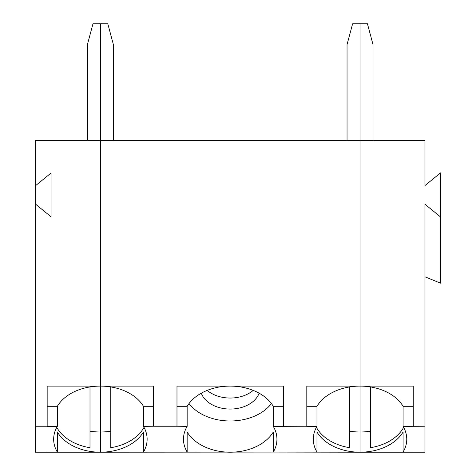 <?xml version="1.0" encoding="UTF-8"?>
<svg xmlns="http://www.w3.org/2000/svg" width="476" height="476" viewBox="0 0 476 476"><rect width="100%" height="100%" fill="white"/><g stroke="black" fill="none" stroke-linecap="round" stroke-linejoin="round"><path stroke-width="0.71" d="M349.646 431.179A46.737 33.046 180 0 0 360.029 432.006L360.029 23.8L352.615 23.8L347.046 44.571L347.046 140.634M316.974 406.302L316.974 426.365L306.806 426.365L306.806 386.101L360.029 386.101A46.737 33.046 180 0 0 316.974 406.302L306.806 406.302M207.203 390.385A29.857 21.111 180 0 0 230.211 398.043A29.857 21.111 180 0 0 253.214 390.385M201.288 393.194A29.857 21.111 180 0 0 230.211 409.057A29.857 21.111 180 0 0 259.128 393.194M189.014 403.547A46.737 33.046 180 0 0 230.211 420.986A46.737 33.046 180 0 0 271.409 403.547M273.266 452.069A46.737 33.046 180 0 0 276.943 439.217A46.737 33.046 180 0 0 273.266 426.365L273.266 406.302A46.737 33.046 180 0 0 230.211 386.107A46.737 33.046 180 0 0 187.157 406.302L187.157 426.365A46.737 33.046 0 0 0 183.474 439.217A46.737 33.046 0 0 0 187.157 452.069L187.157 432.006A46.737 33.046 180 0 0 230.211 452.2A46.737 33.046 180 0 0 273.266 432.006L273.266 452.069L360.029 452.2A46.737 33.046 180 0 0 403.083 432.006L403.083 452.069L413.257 452.069M283.434 452.069L100.394 452.2A46.737 33.046 180 0 0 143.449 432.006L143.449 452.069L153.617 452.069M176.983 452.069L187.157 452.069M273.266 426.365L306.806 426.234M306.806 452.069L316.974 452.069A46.737 33.046 180 0 1 313.297 439.217A46.737 33.046 180 0 1 316.974 426.365M273.266 406.302L283.434 406.302M35.486 185.735L35.486 204.091L51.063 216.812L51.063 173.014L35.486 185.735L35.486 140.634L100.394 140.634L100.394 386.101L153.617 386.101L153.617 426.234L176.983 426.234L176.983 386.101L283.434 386.101L283.434 426.234M187.157 406.302L176.983 406.302M153.617 406.302L143.449 406.302A46.737 33.046 180 0 0 100.394 386.107L100.394 23.8L100.394 140.634L424.937 140.634L424.937 185.598L440.514 172.883L440.514 216.943L424.937 204.222L424.937 426.234L403.083 426.365L403.083 406.302L413.257 406.302M90.006 431.179A46.737 33.046 180 0 0 100.394 432.006L100.394 386.107L100.394 432.006A46.737 33.046 180 0 0 110.777 431.179M424.937 426.234L424.937 452.2L360.029 452.2L360.029 432.006L360.029 452.2A46.737 33.046 180 0 1 316.974 432.006L316.974 452.069M143.449 406.302L143.449 426.365L153.617 426.234M349.646 386.934L349.646 447.702A46.737 33.046 180 0 1 316.415 427.347M35.486 204.091L35.486 452.2L100.394 452.2L100.394 432.006L100.394 452.2A46.737 33.046 180 0 1 57.334 432.006L57.334 452.069L47.166 452.069M176.983 426.234L187.157 426.365M143.449 452.069A46.737 33.046 180 0 0 147.126 439.217A46.737 33.046 180 0 0 143.449 426.365M110.777 386.934L110.777 447.702A46.737 33.046 180 0 0 144.008 427.347M370.417 431.179A46.737 33.046 180 0 1 360.029 432.006L360.029 23.8L367.448 23.8L373.011 44.571L373.011 140.634M113.377 140.634L113.377 44.571L107.808 23.8L92.975 23.8L87.411 44.571L87.411 140.634M440.514 216.943L440.514 283.166L424.937 276.806M413.257 426.234L413.257 386.101L360.029 386.101A46.737 33.046 180 0 1 403.083 406.302M370.417 386.934L370.417 447.702A46.737 33.046 180 0 0 403.648 427.347M403.083 452.069A46.737 33.046 180 0 0 406.766 439.217A46.737 33.046 180 0 0 403.083 426.365M57.334 406.302L57.334 426.365L47.166 426.365L47.166 386.101L100.394 386.101A46.737 33.046 180 0 0 57.334 406.302L47.166 406.302M56.775 427.347A46.737 33.046 180 0 0 90.006 447.702L90.006 386.934M57.334 426.365A46.737 33.046 180 0 0 53.657 439.217A46.737 33.046 180 0 0 57.334 452.069M35.486 426.234L47.166 426.234M51.063 216.812L51.063 173.014"/></g></svg>
